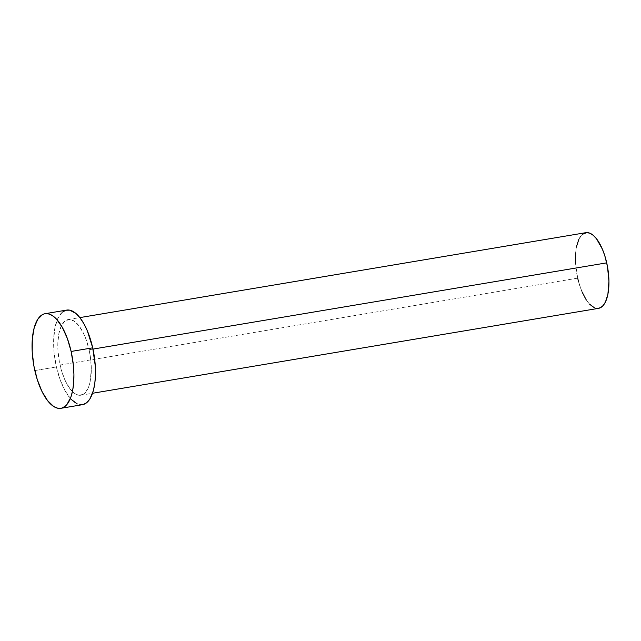 <?xml version="1.0" encoding="UTF-8"?>
<svg xmlns="http://www.w3.org/2000/svg" width="641" height="641" viewBox="0 0 641 641"><rect width="100%" height="100%" fill="white"/><g stroke="black" fill="none" stroke-linecap="round" stroke-linejoin="round"><path stroke-width="0.48" stroke-dasharray="3.21 2.4" d="M585.289 232.795L585.834 232.675A38.364 15.729 -99.5 0 0 577.685 278.154L60.038 365.041A38.364 15.729 80.5 0 1 68.202 319.555A38.364 15.729 80.5 0 1 89.075 349.738L86.022 339.289L83.418 333.136L78.907 325.716L74.019 321.029L69.18 319.466L64.805 321.173L61.264 325.997L58.876 333.528L57.834 343.111L57.938 350.242L59.284 361.364L61.953 372.141L65.694 381.643L70.206 389.063L75.093 393.758L78.354 395.152L82.929 394.536L85.598 392.332L88.787 386.547L90.237 381.251L91.31 368.15L90.429 357.133L89.075 349.738L92.977 349.089L89.075 349.738A38.364 15.729 80.5 0 1 80.91 395.225A38.364 15.729 80.5 0 1 60.038 365.041L577.685 278.154A38.364 15.729 -99.5 0 0 598.55 308.345M66.616 310.1A47.955 19.655 -99.5 0 0 56.408 366.948L34.838 370.57L56.408 366.948A47.955 19.655 -99.5 0 0 82.497 404.679M71.135 399.351L65.278 391.138L60.23 380.017L56.408 366.948L54.148 353.063L53.652 339.546L54.958 327.567L57.946 318.152L62.361 312.119M65.919 310.244L66.6 310.1M83.194 404.535L79.3 404.599L77.281 403.942M577.685 278.154L575.586 263.363M575.666 252.858L576.515 246.649M578.911 239.117L582.445 234.294M597.58 308.433L594.375 307.752M589.464 304.074L586.291 299.988M581.988 291.791L578.575 281.76M80.91 395.225L92.536 393.27M68.202 319.555L79.837 317.599"/><path stroke-width="0.96" d="M92.536 393.27L598.55 308.345A38.364 15.729 -99.5 0 0 606.715 262.858L92.977 349.089L606.715 262.858A38.364 15.729 -99.5 0 0 585.85 232.675L79.837 317.599M71.135 351.452A47.955 19.655 80.5 0 1 60.927 408.301A47.955 19.655 80.5 0 1 34.838 370.57A47.955 19.655 80.5 0 1 45.046 313.713A47.955 19.655 80.5 0 1 71.135 351.452L92.705 347.831L71.135 351.452L73.394 365.338L73.923 374.464L73.651 383.078L72.593 390.834L70.774 397.452L66.792 404.687L65.182 406.282L61.624 408.157L57.73 408.221L53.66 406.466L47.554 400.601L41.913 391.33L37.226 379.448L33.901 365.971L32.218 352.077L32.322 338.945L34.205 327.719L37.707 319.354L42.522 314.579L44.357 313.866L48.243 313.802L52.314 315.556L56.416 319.05L62.265 327.263L67.321 338.384L71.135 351.452M60.927 408.301L82.497 404.679A47.955 19.655 -99.5 0 0 92.705 347.831A47.955 19.655 -99.5 0 0 66.616 310.1L45.046 313.713M62.361 312.119L65.919 310.244L69.813 310.18L75.942 313.473L79.989 317.8L83.835 323.641L87.32 330.788L92.705 347.831L95.325 366.323L95.461 375.233L94.788 383.462L93.338 390.681L89.836 399.047L86.751 402.66L83.194 404.535M77.281 403.942L71.135 399.351M575.586 263.363L575.666 252.858M576.515 246.649L578.911 239.117M582.445 234.294L586.819 232.587L590.024 233.268L593.31 235.375L596.547 238.837L602.412 249.229L604.808 255.759L607.468 266.536L608.95 281.271L607.884 294.371L605.489 301.903L603.245 305.445L600.569 307.656L597.58 308.433M594.375 307.752L589.464 304.074M586.291 299.988L581.988 291.791M578.575 281.76L577.685 278.154"/></g></svg>
